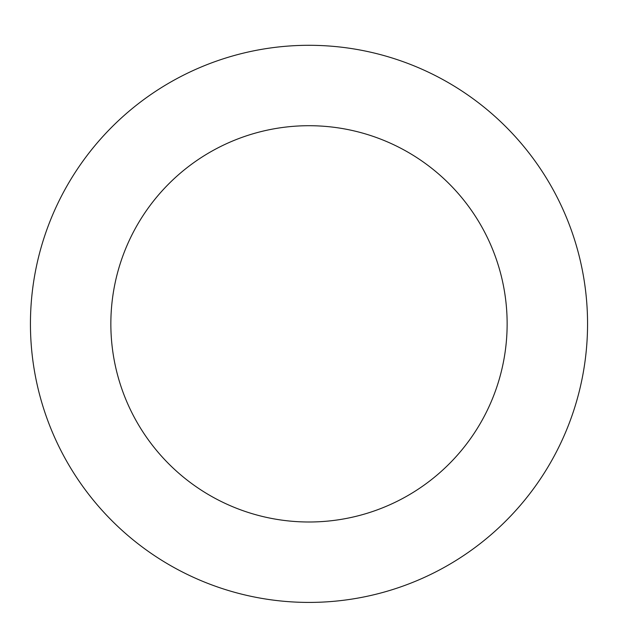 <?xml version="1.0" encoding="UTF-8"?>
<svg xmlns="http://www.w3.org/2000/svg" width="618" height="618" viewBox="0 0 618 618"><rect width="100%" height="100%" fill="white"/><g stroke="black" fill="none" stroke-linecap="round" stroke-linejoin="round"><path stroke-width="0.93" d="M434.176 572.708A278.563 278.563 0 0 0 461.924 91.024A278.563 278.563 0 0 0 30.9 307.834A278.563 278.563 0 0 0 434.176 572.708M398.038 500.866A198.146 198.146 0 0 0 417.776 158.239A198.146 198.146 0 0 0 111.178 312.461A198.146 198.146 0 0 0 398.038 500.866"/></g></svg>
